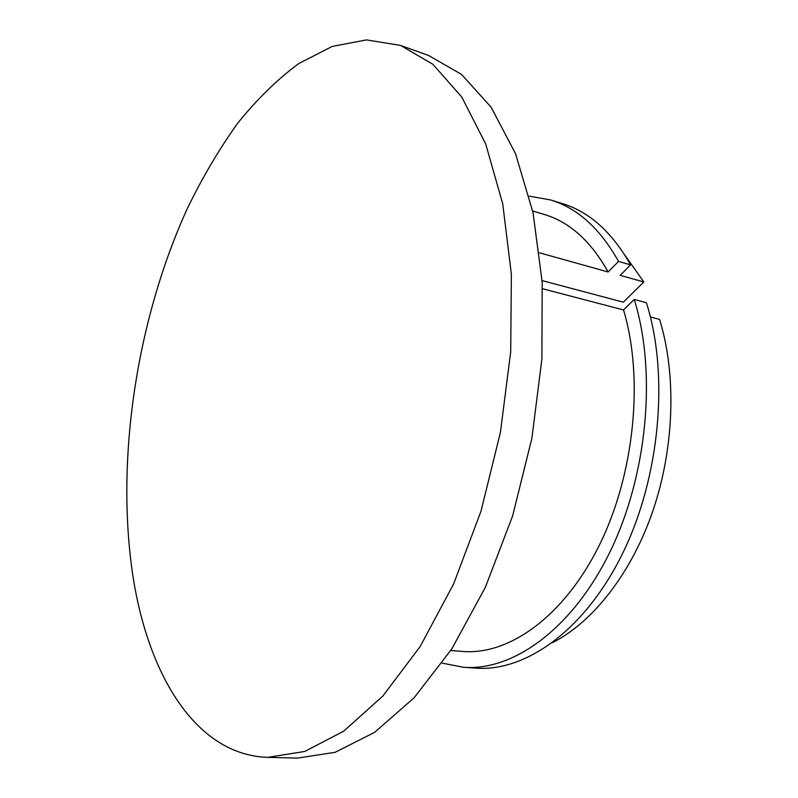 <?xml version="1.0" encoding="UTF-8"?>
<svg xmlns="http://www.w3.org/2000/svg" width="798" height="798" viewBox="0 0 798 798"><rect width="100%" height="100%" fill="white"/><g stroke="black" fill="none" stroke-linecap="round" stroke-linejoin="round"><path stroke-width="1.2" d="M267.749 757.362L297.574 758.1L335.16 752.295L374.571 732.384L414.102 697.811L451.748 648.983L485.304 587.448L512.615 515.937L531.897 438.242L541.902 358.821L542.181 282.273L533.054 212.777L515.528 153.665L491.099 107.181L461.513 74.404L428.536 55.451L400.446 45.396L366.501 39.9L332.207 46.444L298.701 63.591C277.036 79.65 256.597 99.66 237.375 123.62C219.011 149.366 202.323 177.675 187.321 208.537C137.056 318.891 115.69 457.264 132.468 573.014C147.201 672.854 194.782 754.958 267.749 757.362L304.736 751.457L343.639 731.227L382.791 696.105L420.177 646.5L453.613 583.966L480.965 511.299L500.416 432.376L510.71 351.738L511.368 274.103L502.7 203.719L485.693 143.979L461.833 97.117L432.825 64.229L400.446 45.396M450.75 650.52L462.71 651.447C508.984 655.397 564.106 616.495 599.358 545.184C634.59 473.992 644.016 378.072 623.527 309.953L542.54 288.736M623.527 309.953L634.22 299.45L646.4 302.721C669.303 374.791 660.036 477.394 622.45 553.762C584.844 630.27 525.513 672.026 475.738 668.135L463.538 667.278C513.074 671.158 572.256 629.103 609.891 552.066C647.497 475.159 656.914 371.878 634.22 299.45M552.565 642.629C593.034 622.131 631.817 572.954 653.223 509.872C674.5 446.76 676.514 374.062 659.577 319.39L650.41 316.996M542.071 280.577L623.338 302.193L643.816 281.963L620.176 275.35L630.58 264.866L618.51 261.415L608.126 271.988C590.899 241.156 569.582 221.974 544.166 214.433L532.675 210.991M618.51 261.415C600.176 228.627 577.553 208.148 550.64 199.969L529.214 196.148M608.126 271.988L539.548 252.816M442.172 663.118L463.538 667.278M630.58 264.866C612.116 232.218 589.363 211.779 562.321 203.56L550.64 199.969M643.816 281.963L624.804 255.031"/></g></svg>
